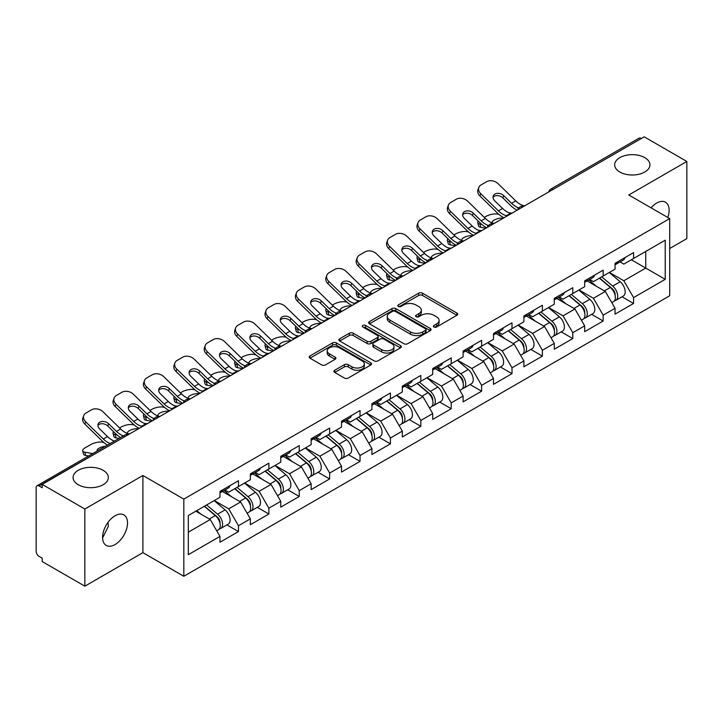 <?xml version="1.0" encoding="UTF-8"?>
<svg xmlns="http://www.w3.org/2000/svg" width="723" height="723" viewBox="0 0 723 723"><rect width="100%" height="100%" fill="white"/><g stroke="black" fill="none" stroke-linecap="round" stroke-linejoin="round"><path stroke-width="1.08" d="M619.828 172.029A17.632 10.176 180 0 1 614.667 164.835A17.632 10.176 180 0 1 625.549 155.427A17.632 10.176 180 0 1 644.771 157.632A17.632 10.176 180 0 1 649.932 164.835A17.632 10.176 180 0 1 639.051 174.234A17.632 10.176 180 0 1 619.828 172.029M78.229 484.717A17.632 10.176 180 0 1 73.068 477.523A17.632 10.176 180 0 1 83.949 468.115A17.632 10.176 180 0 1 103.172 470.321A17.632 10.176 180 0 1 108.333 477.523A17.632 10.176 180 0 1 97.451 486.922A17.632 10.176 180 0 1 78.229 484.717M433.927 327.004A1.889 1.094 0 0 0 436.611 327.004L456.927 315.273A2.702 1.563 0 0 0 457.722 314.171A2.702 1.563 0 0 0 456.927 313.059L422.503 293.186A2.702 1.563 0 0 0 418.68 293.186L398.364 304.916A1.889 1.094 0 0 0 397.804 305.693A1.889 1.094 0 0 0 398.364 306.462A1.889 1.094 0 0 0 401.039 306.462L403.669 304.943A8.658 4.998 0 0 1 415.906 304.943L418.78 306.606A8.658 4.998 0 0 1 421.31 310.14A8.658 4.998 0 0 1 418.78 313.674L416.15 315.192A1.889 1.094 0 0 0 415.589 315.96A1.889 1.094 0 0 0 416.15 316.737A1.889 1.094 0 0 0 418.825 316.737L421.455 315.219A8.658 4.998 0 0 1 433.692 315.219L436.556 316.873A8.658 4.998 0 0 1 439.096 320.406A8.658 4.998 0 0 1 436.556 323.94L433.927 325.458A1.889 1.094 0 0 0 433.375 326.227A1.889 1.094 0 0 0 433.927 327.004L433.927 325.458M108.025 522.322L108.333 526.281L102.594 538.002M115.056 515.761A17.632 10.176 -60 0 1 123.868 514.893A17.632 10.176 -60 0 1 126.57 529.019A17.632 10.176 -60 0 1 115.056 544.555A17.632 10.176 -60 0 1 106.236 545.431A17.632 10.176 -60 0 1 103.534 531.306A17.632 10.176 -60 0 1 115.056 515.761M651.062 207.835A17.632 10.176 -60 0 1 656.656 203.073A17.632 10.176 -60 0 1 665.467 202.196A17.632 10.176 -60 0 1 667.799 217.496M334.731 370.248A2.702 1.563 0 0 0 333.936 371.36A2.702 1.563 0 0 0 334.731 372.462L344.383 378.039A2.702 1.563 0 0 0 348.215 378.039L370.782 365.007A2.702 1.563 0 0 0 371.568 363.904A2.702 1.563 0 0 0 370.782 362.801L336.358 342.928A2.702 1.563 0 0 0 332.535 342.928L309.968 355.951A2.702 1.563 0 0 0 309.173 357.063A2.702 1.563 0 0 0 309.968 358.165L321.636 364.898A2.702 1.563 0 0 0 325.458 364.898L335.111 359.322A2.702 1.563 0 0 0 335.906 358.219A2.702 1.563 0 0 0 335.111 357.117L329.327 353.773A7.23 4.175 0 0 1 327.212 350.818A7.23 4.175 0 0 1 331.676 346.959A7.23 4.175 0 0 1 339.557 347.871L362.223 360.949A7.23 4.175 0 0 1 364.338 363.904A7.23 4.175 0 0 1 359.873 367.763A7.23 4.175 0 0 1 351.993 366.859L348.215 364.681A2.702 1.563 0 0 0 344.383 364.681L334.731 370.248L334.731 372.462L344.383 366.923L344.383 364.681M142.91 475.499L84.853 509.019L42.187 484.383L644.184 136.828L686.85 161.455L628.793 194.975L669.706 218.599L183.823 499.114L142.91 475.499L142.91 552.661L183.823 576.276L183.823 499.114M403.859 343.696A2.702 1.563 0 0 0 407.682 343.696L430.248 330.673A2.702 1.563 0 0 0 431.044 329.571A2.702 1.563 0 0 0 430.248 328.468L395.824 308.594A2.702 1.563 0 0 0 392.002 308.594L369.435 321.618A2.702 1.563 0 0 0 368.649 322.72A2.702 1.563 0 0 0 369.435 323.823L403.859 343.696M363.597 327.411A1.889 1.094 0 0 1 365.522 327.682L400.479 347.862L377.948 360.867A2.702 1.563 0 0 1 374.125 360.867L339.702 340.994L339.702 338.789A2.702 1.563 0 0 0 338.906 339.891A2.702 1.563 0 0 0 339.702 340.994M339.702 338.789L349.363 333.213A2.702 1.563 0 0 1 353.186 333.213L367.139 341.274A2.702 1.563 0 0 0 370.971 341.274L377.379 337.569A2.702 1.563 0 0 0 378.165 336.466A2.702 1.563 0 0 0 377.379 335.364L362.838 326.977A1.889 1.094 0 0 1 362.286 326.2A1.889 1.094 0 0 1 363.452 325.187A1.889 1.094 0 0 1 365.522 325.431L400.515 345.63A2.702 1.563 0 0 1 401.301 346.733A2.702 1.563 0 0 1 400.515 347.844L400.515 345.63M183.823 576.276L669.706 295.761L669.706 218.599M226.914 524.898L238.473 531.568L238.473 525.72L228.73 508.847L214.315 500.524M238.473 531.568L219.964 542.25L219.964 536.403L188.305 554.686L188.305 515.535L219.964 497.261L219.964 491.414L238.473 480.723L238.473 486.579L250.357 479.71L250.357 473.863L268.866 463.181L268.866 469.028L280.75 462.169L280.75 456.321L299.259 445.63L299.259 451.486L311.143 444.618L311.143 438.771L329.643 428.088L329.643 433.936L341.527 427.076L341.527 421.229L360.036 410.537L360.036 416.385L371.92 409.525L371.92 403.678L390.429 392.996L390.429 398.843L402.313 391.983L402.313 386.136L420.822 375.445L420.822 381.292L432.706 374.433L432.706 368.585L451.215 357.903L451.215 363.75L463.1 356.891L463.1 351.044L481.608 340.352L481.608 346.2L493.493 339.34L493.493 333.493L512.001 322.81L512.001 328.658L523.886 321.798L523.886 315.942L542.395 305.26L542.395 311.107L554.279 304.247L554.279 298.4L572.779 287.718L572.779 293.565L584.663 286.706L584.663 280.849L603.172 270.167L603.172 276.014L615.056 269.155L615.056 263.308L633.565 252.616L633.565 258.473L665.223 240.19L665.223 279.331L633.565 297.614L623.822 280.741L609.408 272.417M622.006 296.791L633.565 303.461L633.565 297.614M633.565 303.461L615.056 314.144L615.056 308.296L603.172 315.156L593.429 298.283L579.015 289.959M591.613 314.333L603.172 321.012L603.172 315.156M603.172 321.012L584.663 331.694L584.663 325.847L572.779 332.707L563.045 315.834L548.621 307.51M561.22 331.884L572.779 338.554L572.779 332.707M572.779 338.554L554.279 349.236L554.279 343.389L542.395 350.248L532.652 333.384L518.228 325.061M530.836 349.426L542.395 356.105L542.395 350.248M542.395 356.105L523.886 366.787L523.886 360.94L512.001 367.799L502.259 350.926L487.844 342.603M500.443 366.977L512.001 373.646L512.001 367.799M512.001 373.646L493.493 384.338L493.493 378.481L481.608 385.35L471.866 368.477L457.451 360.153M470.049 384.519L481.608 391.197L481.608 385.35M481.608 391.197L463.1 401.88L463.1 396.032L451.215 402.892L441.473 386.019L427.058 377.695M439.656 402.069L451.215 408.739L451.215 402.892M451.215 408.739L432.706 419.43L432.706 413.574L420.822 420.443L411.08 403.57L396.665 395.246M409.263 419.611L420.822 426.29L420.822 420.443M420.822 426.29L402.313 436.972L402.313 431.125L390.429 437.984L380.687 421.111L366.272 412.788M378.87 437.162L390.429 443.832L390.429 437.984M390.429 443.832L371.92 454.523L371.92 448.667L360.036 455.535L350.294 438.662L335.879 430.339M348.477 454.704L360.036 461.382L360.036 455.535M360.036 461.382L341.527 472.065L341.527 466.218L329.643 473.077L319.909 456.204L305.486 447.88M318.084 472.255L329.643 478.924L329.643 473.077M329.643 478.924L311.143 489.616L311.143 483.768L299.259 490.628L289.516 473.755L275.092 465.431M287.7 489.805L299.259 496.475L299.259 490.628M299.259 496.475L280.75 507.157L280.75 501.31L268.866 508.17L259.123 491.297L244.708 482.973M257.307 507.347L268.866 514.017L268.866 508.17M268.866 514.017L250.357 524.708L250.357 518.861L238.473 525.72M224.961 490.022L228.73 492.2L238.473 486.579M228.73 508.847L240.614 501.988L222.431 491.486M250.357 518.861L240.614 501.988M255.355 472.481L259.123 474.65L268.866 469.028M259.123 491.297L271.008 484.437L252.824 473.945M280.75 501.31L271.008 484.437M285.748 454.93L289.516 457.108L299.259 451.486M289.516 473.755L301.401 466.895L283.217 456.394M311.143 483.768L301.401 466.895M316.141 437.388L319.909 439.557L329.643 433.936M319.909 456.204L331.794 449.345L313.61 438.852M341.527 466.218L331.794 449.345M346.534 419.837L350.294 422.015L360.036 416.385M350.294 438.662L362.178 431.803L343.994 421.301M371.92 448.667L362.178 431.803M376.927 402.295L380.687 404.464L390.429 398.843M380.687 421.111L392.571 414.252L374.387 403.75M402.313 431.125L392.571 414.252M407.32 384.744L411.08 386.922L420.822 381.292M411.08 403.57L422.964 396.71L404.781 386.209M432.706 413.574L422.964 396.71M437.704 367.203L441.473 369.372L451.215 363.75M441.473 386.019L453.357 379.159L435.174 368.658M463.1 396.032L453.357 379.159M468.097 349.652L471.866 351.83L481.608 346.2M471.866 368.477L483.75 361.608L465.567 351.116M493.493 378.481L483.75 361.608M498.49 332.11L502.259 334.279L512.001 328.658M502.259 350.926L514.143 344.067L495.96 333.565M523.886 360.94L514.143 344.067M528.884 314.559L532.652 316.737L542.395 311.107M532.652 333.384L544.536 326.516L526.353 316.023M554.279 343.389L544.536 326.516M559.277 297.008L563.045 299.186L572.779 293.565M563.045 315.834L574.93 308.974L556.746 298.472M584.663 325.847L574.93 308.974M589.67 279.467L593.429 281.645L603.172 276.014M593.429 298.283L605.314 291.423L587.13 280.931M615.056 308.296L605.314 291.423M641.265 138.509L553.005 189.462M551.766 190.185A4.13 2.386 120 0 1 552.815 189.354A4.13 2.386 60 0 0 550.745 189.146L638.996 138.192A4.13 2.386 60 0 1 641.066 138.4M620.063 261.916L623.822 264.094L633.565 258.473M623.822 280.741L645.738 268.088L645.738 251.441L665.223 240.19M631.324 259.765L665.223 279.331M669.706 248.513L686.85 238.617L686.85 161.455M84.853 509.019L84.853 586.172L42.187 561.545L42.187 558.165L39.069 556.367A4.13 2.386 -120 0 1 36.15 551.306L36.15 487.645A4.13 2.386 -120 0 1 37.009 485.757A4.13 2.386 -120 0 1 39.069 485.955L42.187 487.754L42.187 484.383M84.853 586.172L142.91 552.661M188.305 532.182L210.221 519.53L195.806 511.206M219.964 536.403L210.221 519.53M434.686 327.266L436.556 326.19A8.658 4.998 0 0 0 439.096 322.657L439.096 320.406M421.31 310.14L421.31 312.39A8.658 4.998 0 0 1 418.78 315.924L416.9 316.999M456.891 315.291L422.503 295.436A2.702 1.563 0 0 0 418.68 295.436L399.114 306.733M430.248 328.468L430.248 330.673L395.824 310.845A2.702 1.563 0 0 0 392.002 310.845L369.471 323.85M425.467 330.339A1.889 1.094 0 0 0 426.019 329.571A1.889 1.094 0 0 0 425.467 328.793L395.255 311.351A1.889 1.094 0 0 0 392.58 311.351L389.805 312.951A8.658 4.998 0 0 0 387.266 316.484A8.658 4.998 0 0 0 389.805 320.018L410.456 331.938A8.658 4.998 0 0 0 422.693 331.938L425.467 330.339L425.467 332.589A1.889 1.094 0 0 0 426.019 331.821L426.019 329.571M387.266 316.484L387.266 318.735A8.658 4.998 0 0 0 389.805 322.268L389.805 320.018M425.467 332.589L422.693 334.189A8.658 4.998 0 0 1 410.456 334.189L389.805 322.268M339.738 341.012L349.363 335.463L349.363 333.213M378.165 336.466L378.165 338.716A2.702 1.563 0 0 1 377.379 339.819L370.971 343.524A2.702 1.563 0 0 1 367.139 343.524L353.186 335.463A2.702 1.563 0 0 0 349.363 335.463M381.627 349.634A7.23 4.175 0 0 0 389.516 350.538A7.23 4.175 0 0 0 393.981 346.679A7.23 4.175 0 0 0 391.857 343.723L383.877 339.114A2.702 1.563 0 0 0 380.054 339.114L373.646 342.819A2.702 1.563 0 0 0 372.851 343.922A2.702 1.563 0 0 0 373.646 345.025L381.627 349.634L381.627 351.884A7.23 4.175 0 0 0 389.516 352.788A7.23 4.175 0 0 0 393.981 348.929L393.981 346.679M372.851 343.922L372.851 346.172A2.702 1.563 0 0 0 373.646 347.275L373.646 345.025M381.627 351.884L373.646 347.275M364.338 363.904L364.338 366.154A7.23 4.175 0 0 1 359.873 370.013A7.23 4.175 0 0 1 351.993 369.11L348.215 366.923A2.702 1.563 0 0 0 344.383 366.923M327.212 350.818L327.212 353.068A7.23 4.175 0 0 0 329.327 356.023L329.327 353.773M335.074 359.34L329.327 356.023M370.782 362.801L370.782 365.007L336.358 345.178A2.702 1.563 0 0 0 332.535 345.178L310.004 358.183M498.879 214.37L497.261 214.071A8.269 2.964 -14.2 0 0 485.892 216.448L484.283 217.379M478.337 221.175A8.269 2.964 -14.2 0 0 477.758 222.747A8.269 2.964 -14.2 0 0 479.927 224.085L480.75 227.329L485.838 228.242M481.744 224.41L479.927 224.085M492.815 223.082A6.335 2.268 165.8 0 1 492.218 222.404A6.335 2.268 165.8 0 1 494.125 220.081A6.335 2.268 165.8 0 1 502.846 218.256L502.883 218.409M480.75 227.329A8.269 2.964 165.8 0 1 478.581 225.983L477.758 222.747M612.743 289.191L611.378 288.405M614.487 300.777A9.092 5.251 -120 0 0 615.806 300.37A9.092 5.251 -120 0 0 617.442 294.017A9.092 5.251 -120 0 0 612.706 286.091L601.744 276.846M615.806 300.37L623.307 296.041A9.092 5.251 -120 0 0 624.943 289.688A9.092 5.251 -120 0 0 620.207 281.762L609.245 272.517M599.629 278.066L612.137 288.613A5.513 3.181 60 0 1 615.11 295.409M611.812 302.675L613.466 301.717A9.092 5.251 -120 0 0 615.101 295.364A9.092 5.251 -120 0 0 610.366 287.447L599.403 278.192M596.24 286.181L588.838 279.946M512.327 212.951A6.335 2.467 167.4 0 1 510.908 213.05L508.829 212.707A18.464 10.655 -120 0 1 506.832 211.731A18.464 10.655 -120 0 1 502.593 208.468L494.704 200.786A6.335 4.645 -160.3 0 1 493.222 196.05A6.335 4.645 -160.3 0 1 494.948 194.071A6.335 4.645 -160.3 0 1 503.669 195.608L511.559 203.299A18.464 10.655 -120 0 0 515.797 206.561A18.464 10.655 -120 0 0 517.795 207.537L519.15 208.287M503.967 217.777A22.042 12.725 60 0 1 502.648 217.081A22.042 12.725 60 0 1 497.587 213.177L479.927 195.978A8.269 6.064 -160.3 0 1 477.993 189.815L478.816 187.528A8.269 6.064 19.7 0 1 481.066 184.934L486.715 181.672A8.269 6.064 19.7 0 1 498.084 183.678L515.743 200.877A18.464 10.655 -120 0 0 519.991 204.139A18.464 10.655 -120 0 0 523.696 205.666L524.591 205.874M517.117 210.185A22.042 12.725 60 0 1 515.797 209.489A22.042 12.725 60 0 1 510.736 205.585L502.846 197.903A6.335 4.645 19.7 0 0 494.125 196.358A6.335 4.645 19.7 0 0 493.014 197.28M478.816 187.528A8.269 6.064 19.7 0 0 480.75 193.692L498.409 210.89A18.464 10.655 -120 0 0 502.648 214.153A18.464 10.655 -120 0 0 506.362 215.671L507.248 215.879M617.496 261.898A9.092 5.251 60 0 1 615.806 264.374A9.092 5.251 60 0 1 615.056 264.681M624.997 257.569A9.092 5.251 60 0 1 623.307 260.045L615.806 264.374M468.486 231.911L466.877 231.622A8.269 2.964 -14.2 0 0 455.499 233.999L453.89 234.93M447.944 238.726A8.269 2.964 -14.2 0 0 447.365 240.289A8.269 2.964 -14.2 0 0 449.534 241.636L450.357 244.871L455.445 245.793M451.351 241.961L449.534 241.636M462.422 240.632A6.335 2.268 165.8 0 1 461.825 239.955A6.335 2.268 165.8 0 1 463.732 237.623A6.335 2.268 165.8 0 1 472.453 235.806L472.49 235.951M450.357 244.871A8.269 2.964 165.8 0 1 448.188 243.534L447.365 240.289M582.349 306.733L580.985 305.946M584.094 318.328A9.092 5.251 -120 0 0 585.413 317.912A9.092 5.251 -120 0 0 587.049 311.559A9.092 5.251 -120 0 0 582.313 303.642L571.351 294.388M585.413 317.912L592.914 313.583A9.092 5.251 -120 0 0 594.55 307.23A9.092 5.251 -120 0 0 589.814 299.313L578.852 290.059M569.236 295.608L581.744 306.163A5.513 3.181 60 0 1 584.717 312.951M581.419 320.217L583.072 319.268A9.092 5.251 -120 0 0 584.708 312.914A9.092 5.251 -120 0 0 579.973 304.989L569.01 295.743M565.847 303.732L558.445 297.487M438.093 249.462L436.484 249.164A8.269 2.964 -14.2 0 0 425.106 251.541L423.497 252.472M417.551 256.267A8.269 2.964 -14.2 0 0 416.972 257.84A8.269 2.964 -14.2 0 0 419.141 259.177L419.964 262.422L425.052 263.335M420.958 259.503L419.141 259.177M432.029 258.174A6.335 2.268 165.8 0 1 431.432 257.496A6.335 2.268 165.8 0 1 433.339 255.174A6.335 2.268 165.8 0 1 442.06 253.348L442.096 253.502M419.964 262.422A8.269 2.964 165.8 0 1 417.795 261.075L416.972 257.84M551.956 324.284L550.592 323.497M553.701 335.87A9.092 5.251 -120 0 0 555.02 335.463A9.092 5.251 -120 0 0 556.656 329.11A9.092 5.251 -120 0 0 551.92 321.193L540.958 311.938M555.02 335.463L562.521 331.134A9.092 5.251 -120 0 0 564.157 324.781A9.092 5.251 -120 0 0 559.421 316.855L548.459 307.609M538.843 313.158L551.351 323.705A5.513 3.181 60 0 1 554.324 330.501M551.025 337.768L552.688 336.81A9.092 5.251 -120 0 0 554.315 330.456A9.092 5.251 -120 0 0 549.579 322.539L538.617 313.285M535.454 321.283L528.061 315.038M407.7 267.004L406.091 266.715A8.269 2.964 -14.2 0 0 394.713 269.092L393.104 270.022M387.157 273.818A8.269 2.964 -14.2 0 0 386.579 275.382A8.269 2.964 -14.2 0 0 388.748 276.728L389.57 279.964L394.659 280.886M390.565 277.054L388.748 276.728M401.636 275.725A6.335 2.268 165.8 0 1 401.039 275.047A6.335 2.268 165.8 0 1 402.946 272.716A6.335 2.268 165.8 0 1 411.667 270.899L411.703 271.044M389.57 279.964A8.269 2.964 165.8 0 1 387.401 278.626L386.579 275.382M521.563 341.825L520.199 341.039M523.307 353.42A9.092 5.251 -120 0 0 524.627 353.005A9.092 5.251 -120 0 0 526.263 346.651A9.092 5.251 -120 0 0 521.527 338.735L510.565 329.48M524.627 353.005L532.128 348.676A9.092 5.251 -120 0 0 533.764 342.322A9.092 5.251 -120 0 0 529.028 334.406L518.066 325.151M508.45 330.7L520.958 341.256A5.513 3.181 60 0 1 523.931 348.043M520.632 355.318L522.295 354.36A9.092 5.251 -120 0 0 523.922 348.007A9.092 5.251 -120 0 0 519.195 340.081L508.224 330.836M505.061 338.825L497.668 332.58M377.307 284.555L375.698 284.256A8.269 2.964 -14.2 0 0 364.329 286.633L362.711 287.564M356.764 291.369A8.269 2.964 -14.2 0 0 356.195 292.932A8.269 2.964 -14.2 0 0 358.355 294.27L359.177 297.514L364.265 298.436M360.171 294.604L358.355 294.27M371.242 293.267A6.335 2.268 165.8 0 1 370.655 292.589A6.335 2.268 165.8 0 1 372.553 290.266A6.335 2.268 165.8 0 1 381.274 288.441L381.31 288.594M359.177 297.514A8.269 2.964 165.8 0 1 357.017 296.168L356.195 292.932M491.17 359.376L489.805 358.59M492.914 370.962A9.092 5.251 -120 0 0 494.234 370.556A9.092 5.251 -120 0 0 495.87 364.202A9.092 5.251 -120 0 0 491.134 356.285L480.171 347.031M494.234 370.556L501.735 366.227A9.092 5.251 -120 0 0 503.371 359.873A9.092 5.251 -120 0 0 498.635 351.947L487.673 342.702M478.057 348.251L490.565 358.807A5.513 3.181 60 0 1 493.547 365.594M490.248 372.86L491.902 371.902A9.092 5.251 -120 0 0 493.538 365.549A9.092 5.251 -120 0 0 488.802 357.632L477.831 348.378M474.677 356.376L467.275 350.131M346.913 302.097L345.305 301.807A8.269 2.964 -14.2 0 0 333.936 304.184L332.318 305.115M326.38 308.911A8.269 2.964 -14.2 0 0 325.802 310.474A8.269 2.964 -14.2 0 0 327.962 311.821L328.793 315.056L333.872 315.978M329.787 312.146L327.962 311.821M340.849 310.818A6.335 2.268 165.8 0 1 340.262 310.14A6.335 2.268 165.8 0 1 342.16 307.808A6.335 2.268 165.8 0 1 350.881 305.992L350.917 306.136M328.793 315.056A8.269 2.964 165.8 0 1 326.624 313.719L325.802 310.474M460.777 376.918L459.421 376.132M462.521 388.513A9.092 5.251 -120 0 0 463.85 388.106A9.092 5.251 -120 0 0 465.476 381.753A9.092 5.251 -120 0 0 460.741 373.827L449.778 364.582M463.85 388.106L471.351 383.768A9.092 5.251 -120 0 0 472.978 377.415A9.092 5.251 -120 0 0 468.242 369.498L457.279 360.244M447.664 365.793L460.171 376.349A5.513 3.181 60 0 1 463.154 383.136M459.855 390.411L461.509 389.453A9.092 5.251 -120 0 0 463.145 383.1A9.092 5.251 -120 0 0 458.409 375.174L447.447 365.928M444.284 373.918L436.882 367.673M481.934 230.492A6.335 2.467 167.4 0 1 480.515 230.592L478.436 230.257A18.464 10.655 -120 0 1 476.448 229.281A18.464 10.655 -120 0 1 472.209 226.019L464.311 218.328A6.335 4.645 -160.3 0 1 462.828 213.601A6.335 4.645 -160.3 0 1 464.555 211.613A6.335 4.645 -160.3 0 1 473.276 213.158L481.166 220.84A18.464 10.655 -120 0 0 485.404 224.103A18.464 10.655 -120 0 0 487.401 225.079L488.757 225.838M473.574 235.318A22.042 12.725 60 0 1 472.255 234.623A22.042 12.725 60 0 1 467.194 230.727L449.534 213.529A8.269 6.064 -160.3 0 1 447.6 207.365L448.423 205.07A8.269 6.064 19.7 0 1 450.673 202.476L456.321 199.223A8.269 6.064 19.7 0 1 467.7 201.229L485.359 218.427A18.464 10.655 -120 0 0 489.598 221.69A18.464 10.655 -120 0 0 493.303 223.208L494.198 223.416M486.724 227.727A22.042 12.725 60 0 1 485.404 227.031A22.042 12.725 60 0 1 480.343 223.136L472.453 215.445A6.335 4.645 19.7 0 0 463.732 213.909A6.335 4.645 19.7 0 0 462.621 214.821M448.423 205.07A8.269 6.064 19.7 0 0 450.357 211.233L468.016 228.432A18.464 10.655 -120 0 0 472.255 231.703A18.464 10.655 -120 0 0 475.969 233.222L476.855 233.43M587.103 279.449A9.092 5.251 60 0 1 585.413 281.925A9.092 5.251 60 0 1 584.663 282.232M594.604 275.111A9.092 5.251 60 0 1 592.914 277.587L585.413 281.925M451.541 248.043A6.335 2.467 167.4 0 1 450.122 248.143L448.052 247.799A18.464 10.655 -120 0 1 446.055 246.832A18.464 10.655 -120 0 1 441.816 243.561L433.917 235.879A6.335 4.645 -160.3 0 1 432.435 231.152A6.335 4.645 -160.3 0 1 434.161 229.164A6.335 4.645 -160.3 0 1 442.883 230.7L450.772 238.391A18.464 10.655 -120 0 0 455.011 241.654A18.464 10.655 -120 0 0 457.008 242.63L458.364 243.38M443.19 252.869A22.042 12.725 60 0 1 441.861 252.173A22.042 12.725 60 0 1 436.8 248.269L419.141 231.08A8.269 6.064 -160.3 0 1 417.207 224.907L418.03 222.621A8.269 6.064 19.7 0 1 420.28 220.027L425.928 216.764A8.269 6.064 19.7 0 1 437.307 218.771L454.966 235.969A18.464 10.655 -120 0 0 459.204 239.232A18.464 10.655 -120 0 0 462.91 240.759L463.805 240.967M456.34 245.278A22.042 12.725 60 0 1 455.011 244.582A22.042 12.725 60 0 1 449.95 240.678L442.06 232.996A6.335 4.645 19.7 0 0 433.339 231.45A6.335 4.645 19.7 0 0 432.237 232.372M418.03 222.621A8.269 6.064 19.7 0 0 419.964 228.784L437.623 245.983A18.464 10.655 -120 0 0 441.861 249.245A18.464 10.655 -120 0 0 445.576 250.764L446.462 250.98M556.71 296.99A9.092 5.251 60 0 1 555.02 299.467A9.092 5.251 60 0 1 554.279 299.774M564.211 292.661A9.092 5.251 60 0 1 562.521 295.138L555.02 299.467M421.157 265.594A6.335 2.467 167.4 0 1 419.729 265.684L417.659 265.35A18.464 10.655 -120 0 1 415.662 264.374A18.464 10.655 -120 0 1 411.423 261.111L403.524 253.421A6.335 4.645 -160.3 0 1 402.042 248.694A6.335 4.645 -160.3 0 1 403.768 246.706A6.335 4.645 -160.3 0 1 412.49 248.251L420.379 255.933A18.464 10.655 -120 0 0 424.618 259.205A18.464 10.655 -120 0 0 426.615 260.172L427.971 260.931M412.797 270.42A22.042 12.725 60 0 1 411.468 269.715A22.042 12.725 60 0 1 406.407 265.82L388.748 248.622A8.269 6.064 -160.3 0 1 386.814 242.458L387.636 240.163A8.269 6.064 19.7 0 1 389.887 237.578L395.535 234.315A8.269 6.064 19.7 0 1 406.913 236.322L424.573 253.52A18.464 10.655 -120 0 0 428.811 256.782A18.464 10.655 -120 0 0 432.526 258.301L433.411 258.509M425.946 262.82A22.042 12.725 60 0 1 424.618 262.124A22.042 12.725 60 0 1 419.557 258.228L411.667 250.538A6.335 4.645 19.7 0 0 402.946 249.001A6.335 4.645 19.7 0 0 401.843 249.914M387.636 240.163A8.269 6.064 19.7 0 0 389.57 246.335L407.23 263.524A18.464 10.655 -120 0 0 411.468 266.796A18.464 10.655 -120 0 0 415.183 268.314L416.068 268.522M526.326 314.541A9.092 5.251 60 0 1 524.627 317.017A9.092 5.251 60 0 1 523.886 317.325M533.827 310.203A9.092 5.251 60 0 1 532.128 312.688L524.627 317.017M390.763 283.136A6.335 2.467 167.4 0 1 389.336 283.235L387.266 282.901A18.464 10.655 -120 0 1 385.269 281.925A18.464 10.655 -120 0 1 381.03 278.653L373.131 270.971A6.335 4.645 -160.3 0 1 371.649 266.245A6.335 4.645 -160.3 0 1 373.375 264.257A6.335 4.645 -160.3 0 1 382.096 265.793L389.986 273.484A18.464 10.655 -120 0 0 394.234 276.746A18.464 10.655 -120 0 0 396.222 277.722L397.587 278.472M382.404 287.962A22.042 12.725 60 0 1 381.075 287.266A22.042 12.725 60 0 1 376.014 283.362L358.355 266.172A8.269 6.064 -160.3 0 1 356.421 260L357.243 257.713A8.269 6.064 19.7 0 1 359.494 255.12L365.151 251.857A8.269 6.064 19.7 0 1 376.52 253.863L394.18 271.062A18.464 10.655 -120 0 0 398.418 274.333A18.464 10.655 -120 0 0 402.133 275.852L403.018 276.059M395.553 280.37A22.042 12.725 60 0 1 394.234 279.674A22.042 12.725 60 0 1 389.164 275.77L381.274 268.088A6.335 4.645 19.7 0 0 372.553 266.543A6.335 4.645 19.7 0 0 371.45 267.465M357.243 257.713A8.269 6.064 19.7 0 0 359.177 263.877L376.837 281.075A18.464 10.655 -120 0 0 381.075 284.338A18.464 10.655 -120 0 0 384.79 285.856L385.684 286.073M495.933 332.083A9.092 5.251 60 0 1 494.234 334.559A9.092 5.251 60 0 1 493.493 334.866M503.434 327.754A9.092 5.251 60 0 1 501.735 330.23L494.234 334.559M360.37 300.687A6.335 2.467 167.4 0 1 358.942 300.786L356.873 300.443A18.464 10.655 -120 0 1 354.876 299.467A18.464 10.655 -120 0 1 350.637 296.204L342.747 288.513A6.335 4.645 -160.3 0 1 341.256 283.787A6.335 4.645 -160.3 0 1 342.982 281.798A6.335 4.645 -160.3 0 1 351.703 283.344L359.602 291.026A18.464 10.655 -120 0 0 363.841 294.297A18.464 10.655 -120 0 0 365.838 295.273L367.194 296.023M352.011 305.513A22.042 12.725 60 0 1 350.691 304.808A22.042 12.725 60 0 1 345.63 300.913L327.962 283.714A8.269 6.064 -160.3 0 1 326.028 277.551L326.85 275.255A8.269 6.064 19.7 0 1 329.11 272.67L334.758 269.408A8.269 6.064 19.7 0 1 346.127 271.414L363.786 288.613A18.464 10.655 -120 0 0 368.025 291.875A18.464 10.655 -120 0 0 371.739 293.393L372.625 293.601M365.16 297.921A22.042 12.725 60 0 1 363.841 297.216A22.042 12.725 60 0 1 358.78 293.321L350.881 285.63A6.335 4.645 19.7 0 0 342.16 284.094A6.335 4.645 19.7 0 0 341.057 285.007M326.85 275.255A8.269 6.064 19.7 0 0 328.793 281.428L346.453 298.626A18.464 10.655 -120 0 0 350.691 301.889A18.464 10.655 -120 0 0 354.397 303.407L355.291 303.615M465.54 349.634A9.092 5.251 60 0 1 463.85 352.11A9.092 5.251 60 0 1 463.1 352.417M473.041 345.305A9.092 5.251 60 0 1 471.351 347.781L463.85 352.11M316.52 319.647L314.912 319.358A8.269 2.964 -14.2 0 0 303.543 321.726L301.934 322.657M295.987 326.462A8.269 2.964 -14.2 0 0 295.409 328.025A8.269 2.964 -14.2 0 0 297.578 329.363L298.4 332.607L303.479 333.529M299.394 329.697L297.578 329.363M310.456 328.359A6.335 2.268 165.8 0 1 309.869 327.682A6.335 2.268 165.8 0 1 311.776 325.359A6.335 2.268 165.8 0 1 320.488 323.543L320.524 323.687M298.4 332.607A8.269 2.964 165.8 0 1 296.231 331.261L295.409 328.025M430.393 394.469L429.028 393.683M432.128 406.055A9.092 5.251 -120 0 0 433.457 405.648A9.092 5.251 -120 0 0 435.083 399.295A9.092 5.251 -120 0 0 430.357 391.378L419.385 382.124M433.457 405.648L440.958 401.319A9.092 5.251 -120 0 0 442.584 394.966A9.092 5.251 -120 0 0 437.858 387.049L426.886 377.795M417.279 383.344L429.787 393.899A5.513 3.181 60 0 1 432.761 400.687M429.462 407.953L431.116 406.995A9.092 5.251 -120 0 0 432.752 400.641A9.092 5.251 -120 0 0 428.016 392.725L417.054 383.47M413.89 391.468L406.489 385.223M329.977 318.228A6.335 2.467 167.4 0 1 328.549 318.328L326.48 317.993A18.464 10.655 -120 0 1 324.482 317.017A18.464 10.655 -120 0 1 320.244 313.746L312.354 306.064A6.335 4.645 -160.3 0 1 310.872 301.337A6.335 4.645 -160.3 0 1 312.598 299.349A6.335 4.645 -160.3 0 1 321.31 300.885L329.209 308.576A18.464 10.655 -120 0 0 333.448 311.839A18.464 10.655 -120 0 0 335.445 312.815L336.801 313.565M321.618 323.054A22.042 12.725 60 0 1 320.298 322.359A22.042 12.725 60 0 1 315.237 318.463L297.578 301.265A8.269 6.064 -160.3 0 1 295.644 295.092L296.466 292.806A8.269 6.064 19.7 0 1 298.716 290.212L304.365 286.95A8.269 6.064 19.7 0 1 315.734 288.956L333.393 306.154A18.464 10.655 -120 0 0 337.632 309.426A18.464 10.655 -120 0 0 341.346 310.944L342.232 311.152M334.767 315.463A22.042 12.725 60 0 1 333.448 314.767A22.042 12.725 60 0 1 328.387 310.863L320.488 303.181A6.335 4.645 19.7 0 0 311.776 301.636A6.335 4.645 19.7 0 0 310.664 302.557M296.466 292.806A8.269 6.064 19.7 0 0 298.4 298.97L316.059 316.168A18.464 10.655 -120 0 0 320.298 319.43A18.464 10.655 -120 0 0 324.003 320.958L324.898 321.166M435.147 367.176A9.092 5.251 60 0 1 433.457 369.652A9.092 5.251 60 0 1 432.706 369.959M442.648 362.847A9.092 5.251 60 0 1 440.958 365.323L433.457 369.652M286.136 337.189L284.519 336.9A8.269 2.964 -14.2 0 0 273.149 339.277L271.541 340.208M265.594 344.003A8.269 2.964 -14.2 0 0 265.016 345.567A8.269 2.964 -14.2 0 0 267.185 346.913L268.007 350.149L273.095 351.071M269.001 347.239L267.185 346.913M280.072 345.91A6.335 2.268 165.8 0 1 279.476 345.233A6.335 2.268 165.8 0 1 281.383 342.91A6.335 2.268 165.8 0 1 290.095 341.084L290.14 341.229M268.007 350.149A8.269 2.964 165.8 0 1 265.838 348.811L265.016 345.567M400 412.011L398.635 411.224M401.744 423.606A9.092 5.251 -120 0 0 403.063 423.199A9.092 5.251 -120 0 0 404.699 416.846A9.092 5.251 -120 0 0 399.964 408.92L388.992 399.674M403.063 423.199L410.565 418.861A9.092 5.251 -120 0 0 412.2 412.508A9.092 5.251 -120 0 0 407.465 404.591L396.493 395.336M386.886 400.894L399.394 411.441A5.513 3.181 60 0 1 402.368 418.228M399.069 425.504L400.723 424.546A9.092 5.251 -120 0 0 402.359 418.192A9.092 5.251 -120 0 0 397.623 410.275L386.66 401.021M383.497 409.01L376.096 402.765M299.584 335.779A6.335 2.467 167.4 0 1 298.156 335.879L296.087 335.535A18.464 10.655 -120 0 1 294.089 334.559A18.464 10.655 -120 0 1 289.851 331.297L281.961 323.606A6.335 4.645 -160.3 0 1 280.479 318.879A6.335 4.645 -160.3 0 1 282.205 316.9A6.335 4.645 -160.3 0 1 290.917 318.436L298.816 326.127A18.464 10.655 -120 0 0 303.054 329.39A18.464 10.655 -120 0 0 305.052 330.366L306.407 331.116M291.224 340.605A22.042 12.725 60 0 1 289.905 339.9A22.042 12.725 60 0 1 284.844 336.005L267.185 318.807A8.269 6.064 -160.3 0 1 265.251 312.643L266.073 310.348A8.269 6.064 19.7 0 1 268.323 307.763L273.972 304.5A8.269 6.064 19.7 0 1 285.341 306.507L303 323.705A18.464 10.655 -120 0 0 307.239 326.968A18.464 10.655 -120 0 0 310.953 328.486L311.848 328.703M304.374 333.014A22.042 12.725 60 0 1 303.054 332.309A22.042 12.725 60 0 1 297.993 328.414L290.095 320.723A6.335 4.645 19.7 0 0 281.383 319.186A6.335 4.645 19.7 0 0 280.271 320.099M266.073 310.348A8.269 6.064 19.7 0 0 268.007 316.52L285.666 333.719A18.464 10.655 -120 0 0 289.905 336.981A18.464 10.655 -120 0 0 293.61 338.5L294.505 338.707M404.753 384.726A9.092 5.251 60 0 1 403.063 387.203A9.092 5.251 60 0 1 402.313 387.51M412.255 380.397A9.092 5.251 60 0 1 410.565 382.874L403.063 387.203M255.743 354.74L254.125 354.451A8.269 2.964 -14.2 0 0 242.756 356.819L241.148 357.749M235.201 361.554A8.269 2.964 -14.2 0 0 234.623 363.118A8.269 2.964 -14.2 0 0 236.792 364.455L237.614 367.7L242.702 368.622M238.608 364.79L236.792 364.455M249.679 363.452A6.335 2.268 165.8 0 1 249.083 362.774A6.335 2.268 165.8 0 1 250.989 360.452A6.335 2.268 165.8 0 1 259.711 358.635L259.747 358.78M237.614 367.7A8.269 2.964 165.8 0 1 235.445 366.362L234.623 363.118M369.607 429.561L368.242 428.775M371.351 441.147A9.092 5.251 -120 0 0 372.67 440.741A9.092 5.251 -120 0 0 374.306 434.387A9.092 5.251 -120 0 0 369.57 426.471L358.608 417.216M372.67 440.741L380.171 436.412A9.092 5.251 -120 0 0 381.807 430.058A9.092 5.251 -120 0 0 377.072 422.142L366.109 412.887M356.493 418.436L369.001 428.992A5.513 3.181 60 0 1 371.974 435.779M368.676 443.045L370.33 442.087A9.092 5.251 -120 0 0 371.965 435.743A9.092 5.251 -120 0 0 367.23 427.817L356.267 418.572M353.104 426.561L345.702 420.316M269.191 353.321A6.335 2.467 167.4 0 1 267.772 353.42L265.693 353.086A18.464 10.655 -120 0 1 263.696 352.11A18.464 10.655 -120 0 1 259.458 348.848L251.568 341.157A6.335 4.645 -160.3 0 1 250.086 336.43A6.335 4.645 -160.3 0 1 251.812 334.442A6.335 4.645 -160.3 0 1 260.533 335.978L268.423 343.669A18.464 10.655 -120 0 0 272.661 346.932A18.464 10.655 -120 0 0 274.659 347.908L276.014 348.658M260.831 358.147A22.042 12.725 60 0 1 259.512 357.451A22.042 12.725 60 0 1 254.451 353.556L236.792 336.358A8.269 6.064 -160.3 0 1 234.858 330.185L235.68 327.899A8.269 6.064 19.7 0 1 237.93 325.305L243.579 322.042A8.269 6.064 19.7 0 1 254.948 324.058L272.607 341.247A18.464 10.655 -120 0 0 276.855 344.519A18.464 10.655 -120 0 0 280.56 346.037L281.455 346.245M273.981 350.556A22.042 12.725 60 0 1 272.661 349.86A22.042 12.725 60 0 1 267.6 345.965L259.711 338.274A6.335 4.645 19.7 0 0 250.989 336.737A6.335 4.645 19.7 0 0 249.878 337.65M235.68 327.899A8.269 6.064 19.7 0 0 237.614 334.062L255.273 351.261A18.464 10.655 -120 0 0 259.512 354.523A18.464 10.655 -120 0 0 263.226 356.05L264.112 356.258M374.36 402.268A9.092 5.251 60 0 1 372.67 404.744A9.092 5.251 60 0 1 371.92 405.061M381.861 397.939A9.092 5.251 60 0 1 380.171 400.415L372.67 404.744M225.35 372.282L223.741 371.993A8.269 2.964 -14.2 0 0 212.363 374.369L210.755 375.3M204.808 379.096A8.269 2.964 -14.2 0 0 204.229 380.66A8.269 2.964 -14.2 0 0 206.398 382.006L207.221 385.242L212.309 386.163M208.215 382.331L206.398 382.006M219.286 381.003A6.335 2.268 165.8 0 1 218.689 380.325A6.335 2.268 165.8 0 1 220.596 378.002A6.335 2.268 165.8 0 1 229.318 376.177L229.354 376.322M207.221 385.242A8.269 2.964 165.8 0 1 205.052 383.904L204.229 380.66M339.214 447.112L337.849 446.317M340.958 458.698A9.092 5.251 -120 0 0 342.277 458.292A9.092 5.251 -120 0 0 343.913 451.938A9.092 5.251 -120 0 0 339.177 444.012L328.215 434.767M342.277 458.292L349.778 453.954A9.092 5.251 -120 0 0 351.414 447.609A9.092 5.251 -120 0 0 346.679 439.683L335.716 430.438M326.1 435.987L338.608 446.534A5.513 3.181 60 0 1 341.581 453.321M338.283 460.596L339.937 459.638A9.092 5.251 -120 0 0 341.572 453.285A9.092 5.251 -120 0 0 336.837 445.368L325.874 436.114M322.711 444.103L315.309 437.867M238.798 370.872A6.335 2.467 167.4 0 1 237.379 370.971L235.3 370.628A18.464 10.655 -120 0 1 233.312 369.652A18.464 10.655 -120 0 1 229.074 366.389L221.175 358.698A6.335 4.645 -160.3 0 1 219.693 353.972A6.335 4.645 -160.3 0 1 221.419 351.993A6.335 4.645 -160.3 0 1 230.14 353.529L238.03 361.22A18.464 10.655 -120 0 0 242.268 364.482A18.464 10.655 -120 0 0 244.266 365.458L245.621 366.209M230.438 375.698A22.042 12.725 60 0 1 229.119 374.993A22.042 12.725 60 0 1 224.058 371.098L206.398 353.899A8.269 6.064 -160.3 0 1 204.464 347.736L205.287 345.44A8.269 6.064 19.7 0 1 207.537 342.856L213.186 339.593A8.269 6.064 19.7 0 1 224.564 341.599L242.223 358.798A18.464 10.655 -120 0 0 246.462 362.06A18.464 10.655 -120 0 0 250.167 363.579L251.062 363.796M243.588 368.106A22.042 12.725 60 0 1 242.268 367.401A22.042 12.725 60 0 1 237.207 363.506L229.318 355.824A6.335 4.645 19.7 0 0 220.596 354.279A6.335 4.645 19.7 0 0 219.485 355.192M205.287 345.44A8.269 6.064 19.7 0 0 207.221 351.613L224.88 368.811A18.464 10.655 -120 0 0 229.119 372.074A18.464 10.655 -120 0 0 232.833 373.592L233.719 373.8M343.967 419.819A9.092 5.251 60 0 1 342.277 422.295A9.092 5.251 60 0 1 341.527 422.603M351.468 415.49A9.092 5.251 60 0 1 349.778 417.966L342.277 422.295M194.957 389.833L193.348 389.543A8.269 2.964 -14.2 0 0 181.97 391.911L180.361 392.842M174.415 396.647A8.269 2.964 -14.2 0 0 173.836 398.21A8.269 2.964 -14.2 0 0 176.005 399.548L176.828 402.792L181.916 403.714M177.822 399.882L176.005 399.548M188.893 398.545A6.335 2.268 165.8 0 1 188.296 397.867A6.335 2.268 165.8 0 1 190.203 395.544A6.335 2.268 165.8 0 1 198.924 393.728L198.961 393.872M176.828 402.792A8.269 2.964 165.8 0 1 174.659 401.455L173.836 398.21M308.82 464.654L307.456 463.868M310.565 476.249A9.092 5.251 -120 0 0 311.884 475.833A9.092 5.251 -120 0 0 313.52 469.48A9.092 5.251 -120 0 0 308.784 461.563L297.822 452.309M311.884 475.833L319.385 471.504A9.092 5.251 -120 0 0 321.021 465.151A9.092 5.251 -120 0 0 316.285 457.234L305.323 447.98M295.707 453.529L308.215 464.085A5.513 3.181 60 0 1 311.188 470.872M307.89 478.138L309.552 477.189A9.092 5.251 -120 0 0 311.179 470.836A9.092 5.251 -120 0 0 306.444 462.91L295.481 453.664M292.318 461.654L284.925 455.409M208.405 388.414A6.335 2.467 167.4 0 1 206.986 388.513L204.916 388.179A18.464 10.655 -120 0 1 202.919 387.203A18.464 10.655 -120 0 1 198.68 383.94L190.782 376.249A6.335 4.645 -160.3 0 1 189.299 371.523A6.335 4.645 -160.3 0 1 191.026 369.534A6.335 4.645 -160.3 0 1 199.747 371.08L207.637 378.762A18.464 10.655 -120 0 0 211.875 382.024A18.464 10.655 -120 0 0 213.872 383L215.228 383.75M200.054 393.24A22.042 12.725 60 0 1 198.726 392.544A22.042 12.725 60 0 1 193.665 388.649L176.005 371.45A8.269 6.064 -160.3 0 1 174.071 365.278L174.894 362.991A8.269 6.064 19.7 0 1 177.144 360.397L182.792 357.135A8.269 6.064 19.7 0 1 194.171 359.15L211.83 376.349A18.464 10.655 -120 0 0 216.069 379.611A18.464 10.655 -120 0 0 219.774 381.129L220.669 381.337M213.204 385.648A22.042 12.725 60 0 1 211.875 384.952A22.042 12.725 60 0 1 206.814 381.057L198.924 373.366A6.335 4.645 19.7 0 0 190.203 371.83A6.335 4.645 19.7 0 0 189.101 372.743M174.894 362.991A8.269 6.064 19.7 0 0 176.828 369.155L194.487 386.353A18.464 10.655 -120 0 0 198.726 389.616A18.464 10.655 -120 0 0 202.44 391.143L203.326 391.351M313.574 437.361A9.092 5.251 60 0 1 311.884 439.837A9.092 5.251 60 0 1 311.143 440.153M321.075 433.032A9.092 5.251 60 0 1 319.385 435.508L311.884 439.837M164.564 407.374L162.955 407.085A8.269 2.964 -14.2 0 0 151.577 409.462L149.968 410.393M144.022 414.189A8.269 2.964 -14.2 0 0 143.443 415.761A8.269 2.964 -14.2 0 0 145.612 417.099L146.435 420.343L151.523 421.256M147.429 417.424L145.612 417.099M158.5 416.096A6.335 2.268 165.8 0 1 157.903 415.418A6.335 2.268 165.8 0 1 159.81 413.095A6.335 2.268 165.8 0 1 168.531 411.27L168.567 411.414M146.435 420.343A8.269 2.964 165.8 0 1 144.266 418.997L143.443 415.761M278.427 482.205L277.063 481.41M280.172 493.791A9.092 5.251 -120 0 0 281.491 493.384A9.092 5.251 -120 0 0 283.127 487.031A9.092 5.251 -120 0 0 278.391 479.105L267.429 469.86M281.491 493.384L288.992 489.055A9.092 5.251 -120 0 0 290.628 482.702A9.092 5.251 -120 0 0 285.892 474.776L274.93 465.531M265.314 471.08L277.822 481.626A5.513 3.181 60 0 1 280.795 488.423M277.496 495.689L279.159 494.731A9.092 5.251 -120 0 0 280.786 488.377A9.092 5.251 -120 0 0 276.059 480.461L265.088 471.206M261.925 479.195L254.532 472.959M178.021 405.964A6.335 2.467 167.4 0 1 176.593 406.064L174.523 405.72A18.464 10.655 -120 0 1 172.526 404.744A18.464 10.655 -120 0 1 168.287 401.482L160.389 393.8A6.335 4.645 -160.3 0 1 158.906 389.064A6.335 4.645 -160.3 0 1 160.633 387.085A6.335 4.645 -160.3 0 1 169.354 388.622L177.243 396.312A18.464 10.655 -120 0 0 181.482 399.575A18.464 10.655 -120 0 0 183.479 400.551L184.844 401.301M169.661 410.791A22.042 12.725 60 0 1 168.332 410.095A22.042 12.725 60 0 1 163.271 406.19L145.612 388.992A8.269 6.064 -160.3 0 1 143.678 382.829L144.501 380.533A8.269 6.064 19.7 0 1 146.751 377.948L152.399 374.686A8.269 6.064 19.7 0 1 163.778 376.692L181.437 393.89A18.464 10.655 -120 0 0 185.675 397.153A18.464 10.655 -120 0 0 189.39 398.68L190.276 398.888M182.811 403.199A22.042 12.725 60 0 1 181.482 402.494A22.042 12.725 60 0 1 176.421 398.599L168.531 390.917A6.335 4.645 19.7 0 0 159.81 389.372A6.335 4.645 19.7 0 0 158.708 390.284M144.501 380.533A8.269 6.064 19.7 0 0 146.435 386.706L164.094 403.904A18.464 10.655 -120 0 0 168.332 407.166A18.464 10.655 -120 0 0 172.047 408.685L172.933 408.893M283.19 454.912A9.092 5.251 60 0 1 281.491 457.388A9.092 5.251 60 0 1 280.75 457.695M290.691 450.583A9.092 5.251 60 0 1 288.992 453.059L281.491 457.388M134.171 424.925L132.562 424.636A8.269 2.964 -14.2 0 0 121.193 427.013L119.575 427.935M113.628 431.739A8.269 2.964 -14.2 0 0 113.059 433.303A8.269 2.964 -14.2 0 0 115.219 434.64L116.042 437.885L118.988 438.418M117.036 434.975L115.219 434.64M128.107 433.637A6.335 2.268 165.8 0 1 127.519 432.969A6.335 2.268 165.8 0 1 129.417 430.637A6.335 2.268 165.8 0 1 138.138 428.82L138.174 428.965M116.042 437.885A8.269 2.964 165.8 0 1 113.882 436.547L113.059 433.303M248.034 499.747L246.67 498.96M249.778 511.342A9.092 5.251 -120 0 0 251.098 510.926A9.092 5.251 -120 0 0 252.734 504.573A9.092 5.251 -120 0 0 247.998 496.656L237.036 487.401M251.098 510.926L258.599 506.597A9.092 5.251 -120 0 0 260.235 500.244A9.092 5.251 -120 0 0 255.499 492.327L244.537 483.072M234.921 488.621L247.429 499.177A5.513 3.181 60 0 1 250.411 505.964M247.112 513.231L248.766 512.282A9.092 5.251 -120 0 0 250.402 505.928A9.092 5.251 -120 0 0 245.666 498.002L234.695 488.757M231.541 496.746L224.139 490.501M147.628 423.506A6.335 2.467 167.4 0 1 146.2 423.606L144.13 423.271A18.464 10.655 -120 0 1 142.133 422.295A18.464 10.655 -120 0 1 137.894 419.033L129.995 411.342A6.335 4.645 -160.3 0 1 128.513 406.615A6.335 4.645 -160.3 0 1 130.239 404.627A6.335 4.645 -160.3 0 1 138.961 406.172L146.859 413.854A18.464 10.655 -120 0 0 151.098 417.117A18.464 10.655 -120 0 0 153.086 418.093L154.451 418.843M139.268 428.332A22.042 12.725 60 0 1 137.939 427.636A22.042 12.725 60 0 1 132.878 423.741L115.219 406.543A8.269 6.064 -160.3 0 1 113.285 400.37L114.107 398.084A8.269 6.064 19.7 0 1 116.358 395.49L122.015 392.228A8.269 6.064 19.7 0 1 133.384 394.243L151.044 411.441A18.464 10.655 -120 0 0 155.282 414.704A18.464 10.655 -120 0 0 158.997 416.222L159.882 416.43M152.417 420.741A22.042 12.725 60 0 1 151.098 420.045A22.042 12.725 60 0 1 146.028 416.15L138.138 408.459A6.335 4.645 19.7 0 0 129.417 406.922A6.335 4.645 19.7 0 0 128.314 407.835M114.107 398.084A8.269 6.064 19.7 0 0 116.042 404.247L133.701 421.446A18.464 10.655 -120 0 0 137.939 424.708A18.464 10.655 -120 0 0 141.654 426.236L142.548 426.443M252.797 472.453A9.092 5.251 60 0 1 251.098 474.939A9.092 5.251 60 0 1 250.357 475.246M260.298 468.124A9.092 5.251 60 0 1 258.599 470.601L251.098 474.939M103.778 442.476L102.169 442.178A8.269 2.964 -14.2 0 0 90.8 444.555L85.151 447.817A8.269 2.964 -14.2 0 0 82.666 450.854A8.269 2.964 -14.2 0 0 84.835 452.191L85.657 455.436L88.604 455.969M92.68 453.61L84.835 452.191M97.352 450.908A6.335 2.268 165.8 0 1 97.126 450.51A6.335 2.268 165.8 0 1 99.024 448.188A6.335 2.268 165.8 0 1 105.341 446.299M85.657 455.436A8.269 2.964 165.8 0 1 83.488 454.089L82.666 450.854M217.641 517.297L216.285 516.511M219.385 528.884A9.092 5.251 -120 0 0 220.714 528.477A9.092 5.251 -120 0 0 222.341 522.123A9.092 5.251 -120 0 0 217.605 514.198L206.642 504.952M220.714 528.477L228.215 524.148A9.092 5.251 -120 0 0 229.842 517.795A9.092 5.251 -120 0 0 225.106 509.869L214.144 500.623M204.528 506.172L217.036 516.719A5.513 3.181 60 0 1 220.018 523.515M216.719 530.781L218.373 529.823A9.092 5.251 -120 0 0 220.009 523.47A9.092 5.251 -120 0 0 215.273 515.553L204.311 506.299M201.148 514.288L196.81 510.628M114.46 441.03L113.737 440.813A18.464 10.655 -120 0 1 111.74 439.837A18.464 10.655 -120 0 1 107.501 436.575L99.611 428.893A6.335 4.645 -160.3 0 1 98.12 424.157A6.335 4.645 -160.3 0 1 99.846 422.178A6.335 4.645 -160.3 0 1 108.567 423.714L116.466 431.405A18.464 10.655 -120 0 0 120.705 434.668A18.464 10.655 -120 0 0 122.702 435.644L124.058 436.394M107.411 445.106A22.042 12.725 60 0 1 102.494 441.283L84.835 424.085A8.269 6.064 -160.3 0 1 82.892 417.921L83.714 415.635A8.269 6.064 19.7 0 1 85.974 413.041L91.622 409.778A8.269 6.064 19.7 0 1 102.991 411.785L120.651 428.983A18.464 10.655 -120 0 0 124.889 432.246A18.464 10.655 -120 0 0 128.604 433.773L129.489 433.981M120.56 437.514A22.042 12.725 60 0 1 115.644 433.692L107.745 426.01A6.335 4.645 19.7 0 0 99.024 424.464A6.335 4.645 19.7 0 0 97.921 425.377M83.714 415.635A8.269 6.064 19.7 0 0 85.657 421.798L103.317 438.997A18.464 10.655 -120 0 0 107.555 442.259A18.464 10.655 -120 0 0 110.221 443.479M222.404 490.004A9.092 5.251 60 0 1 220.714 492.48A9.092 5.251 60 0 1 219.964 492.788M229.905 485.675A9.092 5.251 60 0 1 228.215 488.152L220.714 492.48M127.519 435.119L39.069 485.955M128.378 434.622A4.13 2.386 -60 0 0 127.329 435.002A4.13 2.386 -120 0 0 125.26 434.803L37.009 485.757M521.373 207.727A4.13 2.386 120 0 1 522.422 206.895A4.13 2.386 -60 0 1 523.47 206.516M490.98 225.278A4.13 2.386 120 0 1 492.029 224.446A4.13 2.386 -60 0 1 493.077 224.067M460.587 242.82A4.13 2.386 120 0 1 461.636 241.988A4.13 2.386 -60 0 1 462.684 241.609M430.194 260.37A4.13 2.386 120 0 1 431.242 259.539A4.13 2.386 -60 0 1 432.291 259.159M399.801 277.912A4.13 2.386 120 0 1 400.849 277.081A4.13 2.386 -60 0 1 401.907 276.701M369.417 295.463A4.13 2.386 120 0 1 370.465 294.632A4.13 2.386 -60 0 1 371.514 294.252M339.024 313.005A4.13 2.386 120 0 1 340.072 312.173A4.13 2.386 -60 0 1 341.12 311.794M308.631 330.556A4.13 2.386 120 0 1 309.679 329.724A4.13 2.386 -60 0 1 310.727 329.345M278.238 348.097A4.13 2.386 120 0 1 279.286 347.275A4.13 2.386 -60 0 1 280.334 346.886M247.844 365.648A4.13 2.386 120 0 1 248.893 364.817A4.13 2.386 -60 0 1 249.941 364.437M217.451 383.199A4.13 2.386 120 0 1 218.5 382.368A4.13 2.386 -60 0 1 219.548 381.988M187.058 400.741A4.13 2.386 120 0 1 188.107 399.909A4.13 2.386 -60 0 1 189.155 399.53M156.665 418.292A4.13 2.386 120 0 1 157.713 417.46A4.13 2.386 -60 0 1 158.771 417.081M436.556 326.19L436.556 323.94M416.15 316.737L416.15 315.192M418.78 315.924L418.78 313.674M398.364 306.462L398.364 304.916M418.68 295.436L418.68 293.186M422.503 295.436L422.503 293.186M456.927 315.273L456.927 313.059M369.435 323.823L369.435 321.618M392.002 310.845L392.002 308.594M395.824 310.845L395.824 308.594M410.456 334.189L410.456 331.938M422.693 334.189L422.693 331.938M353.186 335.463L353.186 333.213M367.139 343.524L367.139 341.274M370.971 343.524L370.971 341.274M377.379 339.819L377.379 337.569M365.522 327.682L365.522 325.431M348.215 366.923L348.215 364.681M351.993 369.11L351.993 366.859M335.111 359.322L335.111 357.117M309.968 358.165L309.968 355.951M332.535 345.178L332.535 342.928M336.358 345.178L336.358 342.928M612.706 286.091L620.207 281.762M604.392 290.89L610.366 287.447M523.696 205.666L522.837 206.163M510.908 213.05L506.362 215.671M502.593 208.468L498.409 210.89M515.743 200.877L511.559 203.299M480.75 193.692L479.927 195.978M503.669 195.608L502.846 197.903M518.237 209.534L517.795 207.537M582.313 303.642L589.814 299.313M573.999 308.441L579.973 304.989M551.92 321.193L559.421 316.855M543.615 325.983L549.579 322.539M521.527 338.735L529.028 334.406M513.222 343.533L519.195 340.081M491.134 356.285L498.635 351.947M482.828 361.075L488.802 357.632M460.741 373.827L468.242 369.498M452.435 378.626L458.409 375.174M493.303 223.208L492.444 223.705M480.515 230.592L475.969 233.222M472.209 226.019L468.016 228.432M485.359 218.427L481.166 220.84M450.357 211.233L449.534 213.529M473.276 213.158L472.453 215.445M487.853 227.085L487.401 225.079M462.91 240.759L462.051 241.256M450.122 248.143L445.576 250.764M441.816 243.561L437.623 245.983M454.966 235.969L450.772 238.391M419.964 228.784L419.141 231.08M442.883 230.7L442.06 232.996M457.46 244.627L457.008 242.63M432.526 258.301L431.658 258.798M419.729 265.684L415.183 268.314M411.423 261.111L407.23 263.524M424.573 253.52L420.379 255.933M389.57 246.335L388.748 248.622M412.49 248.251L411.667 250.538M427.067 262.178L426.615 260.172M402.133 275.852L401.265 276.349M389.336 283.235L384.79 285.856M381.03 278.653L376.837 281.075M394.18 271.062L389.986 273.484M359.177 263.877L358.355 266.172M382.096 265.793L381.274 268.088M396.674 279.72L396.222 277.722M371.739 293.393L370.872 293.89M358.942 300.786L354.397 303.407M350.637 296.204L346.453 298.626M363.786 288.613L359.602 291.026M328.793 281.428L327.962 283.714M351.703 283.344L350.881 285.63M366.281 297.27L365.838 295.273M430.357 391.378L437.858 387.049M422.042 396.177L428.016 392.725M341.346 310.944L340.488 311.441M328.549 318.328L324.003 320.958M320.244 313.746L316.059 316.168M333.393 306.154L329.209 308.576M298.4 298.97L297.578 301.265M321.31 300.885L320.488 303.181M335.888 314.812L335.445 312.815M399.964 408.92L407.465 404.591M391.649 413.719L397.623 410.275M310.953 328.486L310.095 328.983M298.156 335.879L293.61 338.5M289.851 331.297L285.666 333.719M303 323.705L298.816 326.127M268.007 316.52L267.185 318.807M290.917 318.436L290.095 320.723M305.495 332.363L305.052 330.366M369.57 426.471L377.072 422.142M361.256 431.269L367.23 427.817M280.56 346.037L279.702 346.534M267.772 353.42L263.226 356.05M259.458 348.848L255.273 351.261M272.607 341.247L268.423 343.669M237.614 334.062L236.792 336.358M260.533 335.978L259.711 338.274M275.101 349.914L274.659 347.908M339.177 444.012L346.679 439.683M330.863 448.811L336.837 445.368M250.167 363.579L249.308 364.076M237.379 370.971L232.833 373.592M229.074 366.389L224.88 368.811M242.223 358.798L238.03 361.22M207.221 351.613L206.398 353.899M230.14 353.529L229.318 355.824M244.717 367.456L244.266 365.458M308.784 461.563L316.285 457.234M300.479 466.362L306.444 462.91M219.774 381.129L218.915 381.627M206.986 388.513L202.44 391.143M198.68 383.94L194.487 386.353M211.83 376.349L207.637 378.762M176.828 369.155L176.005 371.45M199.747 371.08L198.924 373.366M214.324 385.007L213.872 383M278.391 479.105L285.892 474.776M270.086 483.904L276.059 480.461M189.39 398.68L188.522 399.177M176.593 406.064L172.047 408.685M168.287 401.482L164.094 403.904M181.437 393.89L177.243 396.312M146.435 386.706L145.612 388.992M169.354 388.622L168.531 390.917M183.931 402.548L183.479 400.551M247.998 496.656L255.499 492.327M239.693 501.455L245.666 498.002M158.997 416.222L158.129 416.719M146.2 423.606L141.654 426.236M137.894 419.033L133.701 421.446M151.044 411.441L146.859 413.854M116.042 404.247L115.219 406.543M138.961 406.172L138.138 408.459M153.538 420.099L153.086 418.093M217.605 514.198L225.106 509.869M209.299 518.997L215.273 515.553M128.604 433.773L127.736 434.27M107.501 436.575L103.317 438.997M120.651 428.983L116.466 431.405M85.657 421.798L84.835 424.085M108.567 423.714L107.745 426.01M122.82 436.204L122.702 435.644M550.745 189.146A4.13 4.13 0 0 0 548.757 191.92M523.75 206.353A4.13 4.13 0 0 0 518.373 209.462M493.357 223.904A4.13 4.13 0 0 0 487.98 227.013M462.964 241.455A4.13 4.13 0 0 0 457.587 244.555M432.571 258.997A4.13 4.13 0 0 0 427.194 262.106M402.178 276.548A4.13 4.13 0 0 0 396.8 279.647M371.785 294.089A4.13 4.13 0 0 0 366.407 297.198M341.392 311.64A4.13 4.13 0 0 0 336.014 314.74M310.998 329.182A4.13 4.13 0 0 0 305.621 332.291M280.614 346.733A4.13 4.13 0 0 0 275.237 349.833M250.221 364.275A4.13 4.13 0 0 0 244.844 367.383M219.828 381.825A4.13 4.13 0 0 0 214.451 384.925M189.435 399.367A4.13 4.13 0 0 0 184.058 402.476M159.042 416.918A4.13 4.13 0 0 0 153.665 420.018M128.649 434.46A4.13 4.13 0 0 0 125.26 434.803"/></g></svg>
